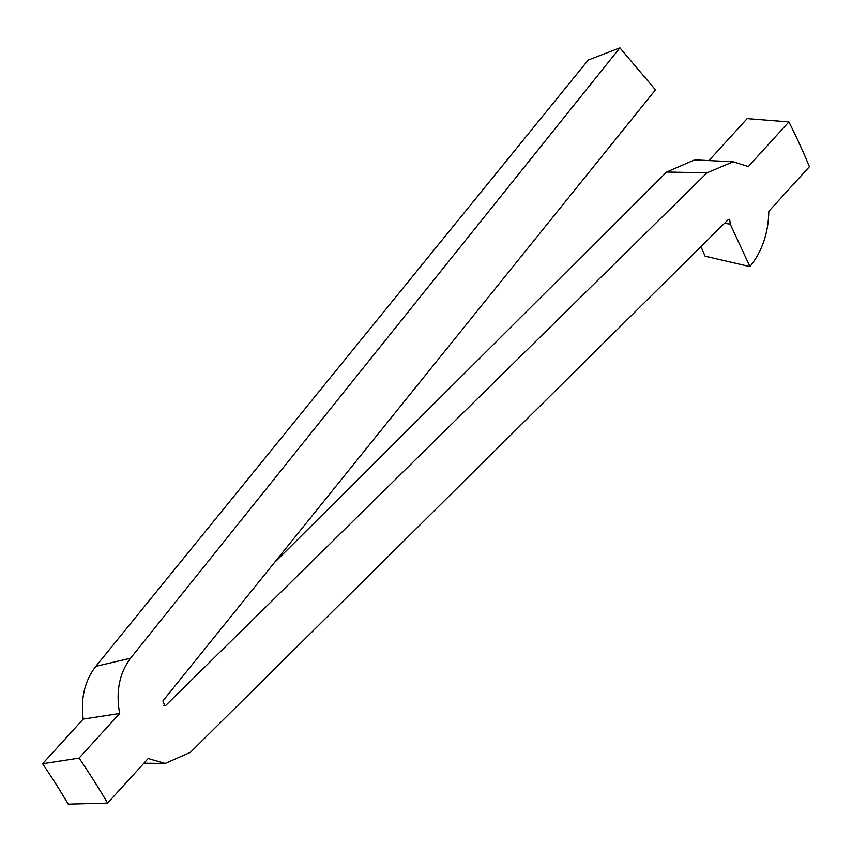 <?xml version="1.0" encoding="UTF-8"?>
<svg xmlns="http://www.w3.org/2000/svg" width="852" height="852" viewBox="0 0 852 852"><rect width="100%" height="100%" fill="white"/><g stroke="black" fill="none" stroke-linecap="round" stroke-linejoin="round"><path stroke-width="1.28" d="M809.4 166.715A561.244 305.921 -137.7 0 0 798.675 142.156A561.244 305.921 -137.7 0 0 788.909 121.932L748.312 166.555L733.21 161.763L707.032 172.807L165.767 705.413L164.702 705.69L162.913 700.919L655.454 89.854L619.883 47.861L130.526 658.213C119.312 673.41 115.691 691.824 119.674 713.475L79.076 758.099L42.6 763.733A503.681 274.546 42.3 0 1 68.213 804.139L107.618 803.106L148.163 758.546L165.235 763.424L190.39 752.348L728.172 219.646L729.706 219.273L730.228 224.129L749.941 266.601C762.125 251.415 768.408 232.99 768.802 211.339L809.4 166.715M788.909 121.932L747.14 118.62L708.949 160.602M694.476 159.963L666.605 172.029L275.345 561.724M619.883 47.861L588.274 60.023L95.818 666.36C84.763 680.705 80.557 698.289 83.198 719.109L42.6 763.733M700.972 246.675L705.105 256.207L749.941 266.601M163.744 705.573L165.767 705.413M95.818 666.36L130.526 658.213M83.198 719.109L119.674 713.475M724.456 223.341L730.228 224.129M107.618 803.106A561.244 305.921 -137.7 0 0 79.076 758.099M666.605 172.029L707.032 172.807M694.486 159.878L733.21 161.763M143.935 763.2L165.235 763.424"/></g></svg>
